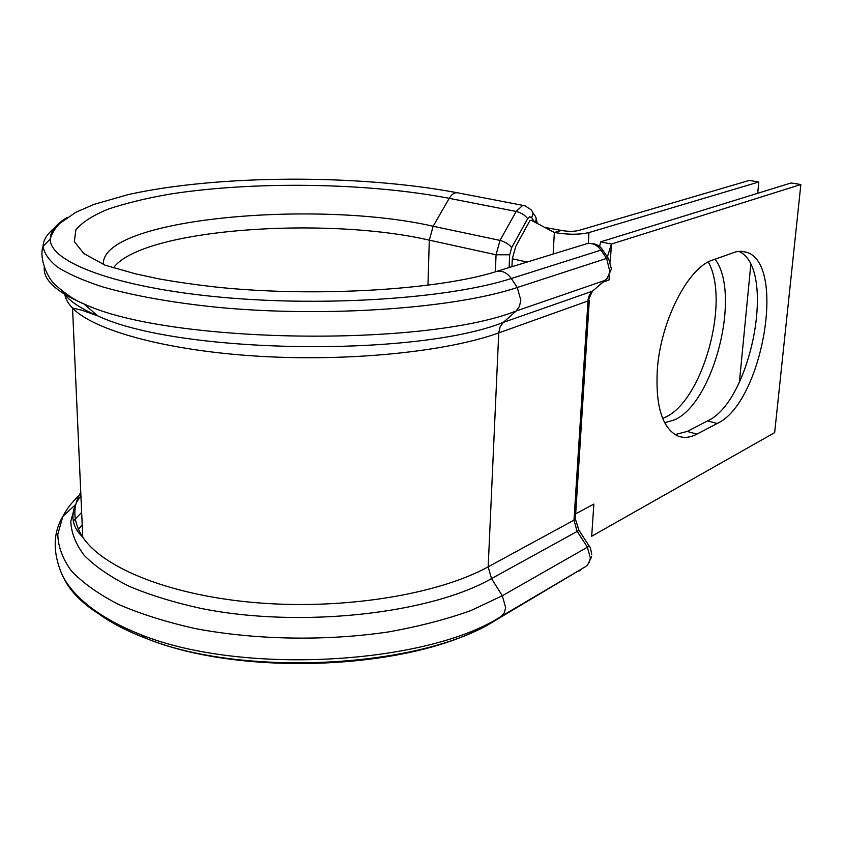 <?xml version="1.0" encoding="UTF-8"?>
<svg xmlns="http://www.w3.org/2000/svg" width="843" height="843" viewBox="0 0 843 843"><rect width="100%" height="100%" fill="white"/><g stroke="black" fill="none" stroke-linecap="round" stroke-linejoin="round"><path stroke-width="1.26" d="M657.319 369.75C655.433 405.146 661.903 427.064 676.729 435.494C682.925 438.371 689.658 437.907 696.929 434.124L717.182 423.492C762.357 403.228 787.077 262.563 745.96 252.11L740.66 251.277L735.981 251.804L712.388 260.139C688.109 267.484 660.543 321.194 657.319 369.75M675.095 434.619L687.224 431.416L707.583 420.878C751.366 401.479 776.877 267.979 738.868 251.351M708.289 261.962C730.354 300.972 702.651 400.962 665.285 417.243L662.661 418.391M715.064 259.17C741.408 293.87 713.852 402.669 674.663 419.814L664.674 422.754M511.933 266.715L512.302 258.801L515.779 246.282L529.984 220.56L531.153 220.223L554.346 232.478C567.792 234.765 579.331 234.797 588.972 232.573L758.805 181.983L749.269 180.423L578.583 230.508C573.777 231.604 568.034 231.583 561.364 230.455L545.99 227.631M739.406 382.142L750.776 264.871M757.709 193.289L758.805 181.983M553.145 254.059L554.346 232.478L561.364 230.455M575.674 513.861L593.862 504.061L591.681 536.253L774.654 432.638L800.85 184.533L791.092 182.963L600.648 241.857L611.46 244.038L610.237 262.015M800.85 184.533L611.46 244.038L607.35 256.883M609.32 275.556L609.025 279.992L603.251 281.994M600.648 241.857L599.563 246.609M495.315 271.773L496.063 254.776L500.036 240.403L516.158 211.456L522.333 205.734L524.957 205.776L530.837 209.591C533.018 211.614 533.282 214.27 531.638 217.568L529.741 216.725L527.686 218.643L511.669 247.61L509.678 254.786L509.077 267.589M586.77 565.779L589.352 562.26L590.363 557.982L587.308 546.991L577.055 531.164L573.988 520.173L588.108 299.328L589.299 295.429L591.417 292.194L606.739 278.664L608.73 275.208L609.763 271.119L606.602 258.422L600.943 250.129C597.129 244.976 592.534 242.805 587.16 243.606L585.116 244.238M611.175 269.57L606.928 278.843L605.137 280.329L516.137 311.014L503.292 322.405L592.492 291.141L605.232 280.287M687.224 431.416L696.929 434.124M80.896 495.673L76.249 502.913M80.749 492.312C72.277 506.843 72.941 521.775 82.751 537.117C76.281 530.942 69.179 521.027 75.269 504.82L70.801 521.406C71.233 532.787 75.722 544.114 84.247 555.379C95.175 566.433 110.117 576.738 129.084 586.275C150.212 595.169 174.448 602.619 201.793 608.593C301.33 628.478 430.541 613.588 491.511 578.604L502.312 595.748L505.631 607.54L504.367 612.713L501.311 616.317L586.022 566.348L494.156 621.112M79.052 495.526C71.961 502.154 66.555 509.13 62.856 516.453L57.809 534.262C58.041 546.506 62.551 558.719 71.349 570.88C82.698 582.829 98.357 593.978 118.315 604.326C140.602 613.978 166.229 622.06 195.218 628.562C255.334 640.016 325.935 641.217 388.497 631.923C418.897 626.475 446.368 619.352 470.889 610.564L502.312 595.748L589.246 546.148C590.037 546.348 590.88 549.246 591.786 554.852M67.155 217.452C56.017 224.133 50.39 231.319 50.253 239.012C49.41 261.952 115.059 287.421 221.151 297.231C327.063 307.115 451.1 298.127 511.301 278.517L517.275 287.505L520.826 300.277L519.446 306.378L516.137 311.014C424.261 347.411 168.157 343.659 83.931 303.923C75.68 300.761 66.386 294.629 56.028 285.514C47.113 278.506 38.81 257.21 43.098 246.325C44.068 253.248 48.883 260.181 57.545 267.136C68.494 274.017 83.341 280.54 102.087 286.725C132.825 295.619 172.678 302.795 218.379 307.4C327.621 317.779 455.641 308.18 517.275 287.505L606.602 258.422L608.667 258.812L611.259 268.316M57.113 226.209C47.977 232.51 43.299 239.222 43.098 246.325L50.253 239.012C51.834 233.416 55.006 228.211 59.79 223.395L75.817 212.288L94.079 204.364L128.241 194.575C218.706 174.533 359.065 174.227 457.127 192.72M512.302 258.801L527.117 262.047M588.288 243.395L588.972 232.573M534.473 221.983L531.638 217.568M494.925 271.931L496.991 271.298C502.502 270.519 507.275 272.921 511.301 278.517L600.943 250.129L603.04 250.561L608.214 258.148M62.266 291.046C67.356 299.686 79.179 307.958 97.735 315.872C177.884 353.944 415.884 357.369 503.292 322.405L500.068 326.947L498.74 332.901L587.919 301.004L592.376 291.246M64.658 292.848C64.995 297.906 67.63 302.985 72.54 308.085C93.615 330.298 166.029 350.604 258.032 356.199C349.982 361.826 447.422 351.552 498.74 332.901L488.181 566.823L573.988 520.173L575.463 517.17L589.299 300.234M44.247 267.294C43.13 279.855 56.365 292.068 83.931 303.923L97.735 315.872L81.803 310.192L72.54 308.085L82.751 537.117C103.31 568.509 172.288 596.264 259.433 602.966C346.536 609.71 438.94 593.967 488.181 566.823L491.511 578.604L579.036 530.405L589.162 546.022M501.311 616.317L495.147 620.522C422.933 667.329 244.428 678.151 146.218 638.436L140.855 634.663C242.141 675.591 427.222 664.4 501.311 616.317M579.015 571.017L580.374 570.184M427.949 285.282L429.308 240.16C325.503 216.093 142.003 228.695 113.489 267.821M509.678 254.786L496.063 254.776L429.308 240.16L433.154 226.251C315.925 199.348 100.022 218.485 103.394 264.481M511.669 247.61C508.919 244.154 505.041 241.751 500.036 240.403L433.154 226.251L449.214 198.337C368.307 182.689 253.258 180.876 168.842 194.28C145.533 198.411 125.207 203.395 107.872 209.233C92.656 215.523 81.992 222.415 75.87 229.918L74.332 241.625L83.889 253.585L105.038 265.166L135.607 273.87L158.99 278.885C176.408 282.005 195.291 284.713 215.66 287.01C313.585 297.579 439.319 289.981 496.991 271.298L587.16 243.606C594.315 242.837 599.457 244.923 602.587 249.876M527.686 218.643C524.999 215.134 521.153 212.742 516.158 211.456L449.214 198.337C451.911 193.953 454.893 192.151 458.16 192.91L523.956 205.587M81.645 512.386L73.267 521.111M63.099 576.612C73.12 598.952 99.031 618.298 140.855 634.663C96.155 617.055 71.286 594.399 61.729 573.935C52.666 551.986 53.035 532.829 62.856 516.453L75.269 504.82M82.192 524.746L77.345 530.668M92.54 609.025C105.881 620.1 123.773 629.9 146.218 638.436C241.109 676.918 404.24 669.5 482.301 627.466M707.583 420.878L717.182 423.492M535.305 222.426C536.664 219.317 536.317 216.82 534.251 214.933L532.534 212.246M591.649 556.854L587.445 565.137M741.956 251.33L745.96 252.11M575.369 519.025L578.92 530.236M537.233 223.448L536 217.821"/></g></svg>
